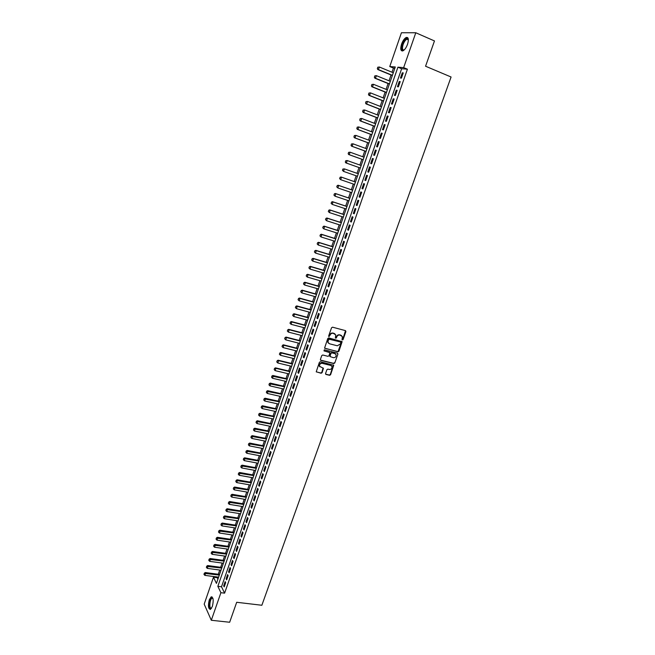<?xml version="1.0" encoding="UTF-8"?>
<svg xmlns="http://www.w3.org/2000/svg" width="655" height="655" viewBox="0 0 655 655"><rect width="100%" height="100%" fill="white"/><g stroke="black" fill="none" stroke-linecap="round" stroke-linejoin="round"><path stroke-width="0.98" d="M342.033 339.847L343.032 339.708L345.914 331.586L345.472 330.628L332.543 327.181L331.553 327.762L328.663 335.958L328.982 336.621L330.055 335.163C330.718 333.706 331.774 333.084 333.231 333.305L335.737 334.852L335.376 338.103L336.375 337.972L336.752 336.916C337.415 335.466 338.471 334.852 339.912 335.065L342.385 336.588L342.033 339.847L342.721 339.462L345.521 330.644M328.687 336.383L330.055 335.163M335.393 338.136L336.752 336.916M209.297 599.775L211.172 596.877C213.374 597.254 213.767 600.455 212.343 606.481L210.476 609.363C208.265 608.962 207.872 605.769 209.297 599.775M401.564 44.098C402.874 40.61 404.438 38.399 406.247 37.466C408.507 37.147 408.933 39.406 407.549 44.253C406.231 47.741 404.675 49.944 402.874 50.869C400.614 51.18 400.18 48.92 401.564 44.098M325.56 373.514L326.002 374.439L329.612 375.307L330.587 374.726L333.747 365.302L320.385 361.716L319.394 362.297L316.234 371.778L321.089 373.252L322.08 372.67L323.431 368.323L319.575 366.292C319.378 364.336 320.262 363.345 322.227 363.328L330.734 365.424L331.929 366.481C332.151 368.446 331.274 369.436 329.301 369.461L327.885 369.117L326.902 369.698L325.56 373.514M415.794 32.758L434.47 40.938L425.562 66.229L451.082 77.003L261.861 605.261L236.692 602.281L229.659 622.25L211.311 620.269L204.188 604.139L213.473 577.235L216.437 583.4L395.293 66.974L389.758 66.548L401.425 32.75L415.794 32.758L403.652 67.629L397.921 67.178L217.845 586.331L220.907 592.701L211.311 620.269M407.418 69.193L401.646 68.734L221.505 586.782L224.608 593.152L407.418 69.193L403.652 67.629M224.608 593.152L220.907 592.701M337.955 351.8L338.938 351.227L342.123 341.681L328.761 337.931L327.77 338.512L324.577 348.108L337.955 351.8L341.754 341.32M337.931 354.068L334.754 363.009L333.772 363.582L320.852 360.381L320.401 359.439L321.752 355.591L322.743 355.01L328.008 356.328L328.998 355.747L329.899 352.652L323.971 350.867L324.348 349.795L337.481 353.135L337.931 354.068L334.754 363.009M401.417 78.133L403.243 72.901L402.285 72.82L400.467 78.043L401.417 78.133M398.387 86.837L400.205 81.621L399.255 81.515L397.446 86.722L398.387 86.837M395.366 95.507L397.176 90.308L396.234 90.185L394.433 95.376L395.366 95.507M392.353 104.145L394.163 98.97L393.229 98.831L391.428 103.998L392.353 104.145M389.357 112.758L391.158 107.592L390.233 107.436L388.44 112.586L389.357 112.758M386.368 121.339L388.161 116.197L387.244 116.017L385.459 121.15L386.368 121.339M383.388 129.886L385.173 124.761L384.264 124.573L382.487 129.682L383.388 129.886M380.424 138.41L382.201 133.301L381.3 133.088L379.523 138.189L380.424 138.41M377.46 146.9L379.237 141.807L378.344 141.586L376.576 146.663L377.46 146.9M374.513 155.366L376.281 150.29L375.397 150.044L373.637 155.112L374.513 155.366M371.581 163.799L373.342 158.739L372.458 158.477L370.705 163.529L371.581 163.799M368.65 172.2L370.402 167.164L369.535 166.886L367.782 171.913L368.65 172.2M365.736 180.583L367.48 175.556L366.62 175.262L364.876 180.272L365.736 180.583L364.876 180.272M362.829 188.927L364.565 183.924L363.713 183.605L361.978 188.599L362.829 188.927M359.931 197.245L361.666 192.259L360.815 191.923L359.087 196.901L359.931 197.245M357.04 205.539L358.768 200.569L357.933 200.217L356.205 205.179L357.04 205.539M354.159 213.8L355.886 208.847L355.051 208.478L353.332 213.424L354.159 213.8M351.293 222.029L353.012 217.092L352.185 216.715L350.474 221.644L351.293 222.029M348.435 230.241L350.147 225.32L349.328 224.919L347.617 229.831L348.435 230.241M345.586 238.42L347.297 233.516L346.479 233.098L344.776 237.994L345.586 238.42M342.745 246.567L344.448 241.679L343.646 241.253L341.943 246.133L342.745 246.567M339.92 254.689L341.615 249.825L340.813 249.375L339.126 254.238L339.92 254.689M337.096 262.786L338.791 257.931L337.996 257.472L336.31 262.319L337.096 262.786M334.287 270.859L335.974 266.02L335.188 265.545L333.51 270.376L334.287 270.859M331.487 278.899L333.166 274.077L332.388 273.585L330.709 278.4L331.487 278.899M328.695 286.915L330.366 282.108L329.596 281.601L327.926 286.399L328.695 286.915M325.912 294.906L327.582 290.116L326.82 289.592L325.15 294.373L325.912 294.906M323.136 302.864L324.798 298.09L324.045 297.55L322.383 302.315L323.136 302.864M320.377 310.798L322.031 306.041L321.286 305.492L319.632 310.241L320.377 310.798M317.618 318.707L319.272 313.966L318.526 313.401L316.881 318.133L317.618 318.707M314.875 326.591L316.521 321.867L315.784 321.286L314.138 326.002L314.875 326.591M312.132 334.451L313.778 329.735L313.049 329.137L311.412 333.837L312.132 334.451M309.406 342.278L311.043 337.579L310.323 336.973L308.693 341.656L309.406 342.278M306.687 350.081L308.317 345.406L307.604 344.776L305.983 349.442L306.687 350.081M303.977 357.859L305.607 353.201L304.894 352.554L303.273 357.212L303.977 357.859M301.284 365.613L302.897 360.962L302.201 360.307L300.579 364.95L301.284 365.613M298.59 373.342L300.203 368.708L299.507 368.036L297.894 372.662L298.59 373.342M295.904 381.046L297.517 376.428L296.821 375.741L295.217 380.35L295.904 381.046M293.227 388.718L294.832 384.117L294.152 383.421L292.556 388.014L293.227 388.718M290.566 396.373L292.163 391.788L291.491 391.068L289.895 395.653L290.566 396.373M287.905 404.004L289.502 399.427L288.83 398.698L287.242 403.267L287.905 404.004M285.261 411.602L286.849 407.042L286.186 406.305L284.606 410.857L285.261 411.602M282.624 419.175L284.204 414.64L283.549 413.878L281.969 418.414L282.624 419.175M279.988 426.733L281.568 422.205L280.921 421.435L279.341 425.955L279.988 426.733M277.368 434.257L278.94 429.745L278.293 428.968L276.729 433.471L277.368 434.257M274.756 441.765L276.32 437.262L275.681 436.467L274.118 440.962L274.756 441.765M272.152 449.24L273.708 444.761L273.078 443.951L271.522 448.429L272.152 449.24M269.549 456.699L271.113 452.228L270.482 451.41L268.927 455.872L269.549 456.699M266.962 464.133L268.517 459.671L267.895 458.836L266.348 463.29L266.962 464.133M264.383 471.534L265.93 467.097L265.316 466.245L263.777 470.683L264.383 471.534M261.812 478.92L263.351 474.498L262.745 473.63L261.206 478.052L261.812 478.92M259.249 486.28L260.788 481.867L260.182 480.991L258.651 485.396L259.249 486.28M256.695 493.616L258.226 489.219L257.628 488.335L256.097 492.724L256.695 493.616M254.148 500.928L255.671 496.547L255.082 495.647L253.559 500.027L254.148 500.928M251.602 508.223L253.125 503.851L252.543 502.934L251.029 507.298L251.602 508.223M249.072 515.485L250.595 511.129L250.013 510.204L248.499 514.552L249.072 515.485M246.55 522.731L248.065 518.383L247.492 517.45L245.985 521.781L246.55 522.731M244.037 529.952L245.543 525.621L244.978 524.671L243.472 528.994L244.037 529.952M241.531 537.149L243.03 532.834L242.473 531.868L240.974 536.175L241.531 537.149M239.034 544.321L240.532 540.023L239.976 539.049L238.477 543.339L239.034 544.321M236.537 551.477L238.035 547.187L237.487 546.196L235.996 550.478L236.537 551.477M234.056 558.6L235.546 554.327L234.998 553.328L233.516 557.593L234.056 558.6M231.583 565.707L233.065 561.45L232.525 560.434L231.043 564.692L231.583 565.707M229.111 572.798L230.593 568.548L230.061 567.525L228.587 571.766L229.111 572.798M226.655 579.855L228.128 575.622L227.604 574.591L226.131 578.815L226.655 579.855M225.148 581.632L223.682 585.84L224.198 586.896L225.672 582.672L225.148 581.632M394.867 68.186L393.434 68.071L392.001 72.222M391.043 74.981L389.029 80.802M388.087 83.537L386.073 89.358M385.132 92.068L383.118 97.882M382.192 100.567L380.178 106.38M379.261 109.041L377.247 114.846M376.338 117.482L374.332 123.287M373.424 125.899L371.418 131.696M370.525 134.283L368.519 140.08M367.635 142.643L365.629 148.431M364.753 150.969L362.747 156.758M361.879 159.271L359.882 165.052M359.014 167.549L357.016 173.321M356.164 175.794L354.167 181.55M353.315 184.03L351.334 189.745M350.474 192.234L348.509 197.916M347.641 200.405L345.684 206.063M344.825 208.56L342.876 214.177M342.016 216.682L340.084 222.266M339.208 224.771L337.292 230.331M336.416 232.844L334.508 238.363M333.641 240.884L331.741 246.37M330.865 248.9L328.974 254.353M328.098 256.891L326.223 262.311M325.347 264.849L323.48 270.237M322.596 272.783L320.745 278.146M319.861 280.692L318.019 286.022M317.135 288.577L315.301 293.874M314.416 296.437L312.591 301.701M311.706 304.264L309.897 309.496M309.004 312.075L307.203 317.274M306.311 319.853L304.526 325.019M303.625 327.606L301.849 332.748M300.956 335.335L299.188 340.444M298.287 343.04L296.535 348.116M295.634 350.72L293.882 355.771M292.981 358.375L291.246 363.394M290.345 366.006L288.618 370.992M287.709 373.612L285.998 378.565M285.089 381.194L283.386 386.123M282.477 388.743L280.774 393.647M279.865 396.275L278.178 401.147M277.27 403.783L275.591 408.63M274.682 411.266L273.012 416.081M272.095 418.725L270.441 423.515M269.524 426.159L267.879 430.916M266.962 433.577L265.324 438.301M264.407 440.962L262.778 445.662M261.853 448.323L260.24 452.998M259.315 455.667L257.71 460.309M256.785 462.987L255.188 467.604M254.263 470.282L252.674 474.867M251.741 477.552L250.161 482.113M249.236 484.798L247.664 489.334M246.73 492.028L245.175 496.531M244.241 499.233L242.694 503.711M241.76 506.413L240.213 510.859M239.28 513.569L237.749 517.99M236.815 520.7L235.292 525.105M234.351 527.815L232.836 532.188M231.895 534.906L230.388 539.253M229.447 541.98L227.956 546.295M227.015 549.021L225.525 553.319M224.583 556.046L223.101 560.32M222.16 563.054L220.686 567.295M219.744 570.03L218.279 574.247M217.337 576.99L217.861 579.29M217.083 577.702L213.473 577.235M393.434 68.071L389.758 66.548M401.646 68.734L397.921 67.178M221.505 586.782L217.845 586.331M402.285 72.82L403.144 73.172M399.255 81.515L400.115 81.867M396.234 90.185L397.102 90.537M393.229 98.831L394.089 99.167M390.233 107.436L391.092 107.772M387.244 116.017L388.104 116.353M384.264 124.573L385.132 124.9M381.3 133.088L382.16 133.415M378.344 141.586L379.204 141.906M375.397 150.044L376.257 150.363M372.458 158.477L373.325 158.788M369.535 166.886L370.394 167.189M366.62 175.262L367.48 175.565M361.978 188.599L362.837 188.902M359.087 196.901L359.947 197.196M356.205 205.179L357.065 205.465M353.332 213.424L354.191 213.71M350.474 221.644L351.334 221.922M347.617 229.831L348.485 230.11M344.776 237.994L345.635 238.264M341.943 246.133L342.802 246.395M339.126 254.238L339.986 254.5M336.31 262.319L337.169 262.581M333.51 270.376L334.369 270.63M330.709 278.4L331.569 278.653M327.926 286.399L328.785 286.644M325.15 294.373L326.01 294.611M322.383 302.315L323.243 302.553M319.632 310.241L320.483 310.47M316.881 318.133L317.74 318.363M314.138 326.002L314.998 326.223M311.412 333.837L312.271 334.066M308.693 341.656L309.545 341.877M305.983 349.442L306.835 349.664M303.273 357.212L304.133 357.425M300.579 364.95L301.439 365.154M297.894 372.662L298.754 372.867M295.217 380.35L296.076 380.555M292.556 388.014L293.407 388.21M289.895 395.653L290.746 395.841M287.242 403.267L288.102 403.455M284.606 410.857L285.457 411.037M281.969 418.414L282.821 418.602M279.341 425.955L280.201 426.135M276.729 433.471L277.581 433.643M274.118 440.962L274.977 441.134M271.522 448.429L272.374 448.593M268.927 455.872L269.786 456.036M266.348 463.29L267.199 463.445M263.777 470.683L264.628 470.839M261.206 478.052L262.057 478.207M258.651 485.396L259.503 485.551M256.097 492.724L256.948 492.871M253.559 500.027L254.41 500.166M251.029 507.298L251.88 507.445M248.499 514.552L249.35 514.691M245.985 521.781L246.837 521.92M243.472 528.994L244.323 529.125M240.974 536.175L241.826 536.306M238.477 543.339L239.329 543.462M235.996 550.478L236.84 550.601M233.516 557.593L234.367 557.716M231.043 564.692L231.895 564.807M228.587 571.766L229.43 571.88M226.131 578.815L226.974 578.922M223.682 585.84L224.534 585.947M341.574 335.606L340.985 335.352M336.441 336.67C337.104 335.221 338.16 334.607 339.601 334.828L340.674 335.106M334.918 333.862L334.312 333.591M329.743 334.918C330.415 333.46 331.471 332.846 332.92 333.067L334.001 333.346M324.643 348.231L337.644 351.547M340.829 342.827L340.215 341.918L329.178 339.216L328.089 340.731L328.089 342.5L329.531 343.785L337.292 345.783L340.436 343.932L340.829 342.827M328.573 343.236L327.787 342.246L327.787 340.485L328.875 338.971L340.215 341.918M320.451 360.086L333.469 363.32L334.451 362.747M329.539 352.284L323.971 350.867M333.436 357.695C335.425 357.663 336.302 356.664 336.064 354.683L334.877 353.635L331.889 352.873L330.898 353.454L329.997 356.541L333.436 357.695M335.401 353.864L334.877 353.635M330.055 356.656L329.694 355.747L330.595 353.201L331.586 352.619L334.574 353.373M337.62 353.815L337.562 353.16M331.299 365.678L330.734 365.424M319.894 366.841L319.28 366.022C319.083 364.065 319.967 363.083 321.933 363.066L330.431 365.162M316.283 371.876L320.794 372.982L321.785 372.4L323.087 367.954M325.592 374.128L329.309 375.037L330.292 374.455L333.395 364.941M377.763 67.228L377.419 68.538L377.763 67.228L379.335 67.007L378.443 69.61L392.394 75.325M377.419 68.538L378.443 69.61L377.796 69.553L392.337 75.505M393.287 72.754L379.335 67.007L377.869 67.236M377.313 68.529L377.796 69.553M402.555 44.36C404.323 40.053 406.075 38.178 407.803 38.727L408.376 39.873L406.878 39.218C405.42 39.963 404.168 41.74 403.12 44.524C402.006 48.388 402.358 50.198 404.168 49.952C401.834 50.861 401.294 49.002 402.555 44.36M408.376 39.906L406.878 39.218M407.705 37.654L406.837 37.769C405.027 38.694 403.48 40.888 402.178 44.352C401.106 47.733 401.097 49.944 402.162 51M211.508 608.29L210.656 608.683C208.118 608.667 209.674 597.237 212.138 597.688L212.9 598.269M212.932 598.383L212.048 598.228C209.862 599.055 208.961 608.348 211.074 608.315L211.573 608.184M212.04 596.885L211.753 596.983C209.199 597.95 207.93 608.732 210.304 609.437M374.799 75.874L374.455 77.184L374.799 75.874L376.371 75.661L375.479 78.248L389.43 83.897M374.455 77.184L375.479 78.248L374.84 78.182L389.373 84.061M390.323 81.326L376.371 75.661L374.906 75.89M374.349 77.167L374.84 78.182M371.844 84.495L371.508 85.797L371.844 84.495L373.407 84.282L372.523 86.861L386.475 92.437M371.508 85.797L372.523 86.861L371.893 86.779L386.417 92.584M387.359 89.874L373.407 84.282L371.95 84.503M371.401 85.78L371.893 86.779M368.896 93.076L368.56 94.377L368.896 93.076L370.46 92.871L369.576 95.45L383.527 100.944M368.56 94.377L369.576 95.45L368.953 95.352L383.478 101.075M384.411 98.397L370.46 92.871L369.002 93.092M368.454 94.361L368.953 95.352M365.965 101.64L365.629 102.933L365.965 101.64L367.52 101.435L366.644 103.998L380.588 109.426M365.629 102.933L366.644 103.998L366.022 103.891L380.547 109.541M381.472 106.88L367.52 101.435L366.071 101.656M365.523 102.917L366.022 103.891M363.042 110.163L362.706 111.456L363.042 110.163L364.598 109.966L363.721 112.521L377.665 117.875M362.706 111.456L363.721 112.521L363.099 112.406L377.624 117.982M378.541 115.345L364.598 109.966L363.14 110.187M362.6 111.44L363.099 112.406M360.127 118.661L359.791 119.955L360.127 118.661L361.675 118.473L360.807 121.019L374.742 126.3M359.791 119.955L360.807 121.019L360.193 120.888L374.717 126.39M375.618 123.779L361.675 118.473L360.225 118.686M359.693 119.939L360.193 120.888M357.221 127.135L356.893 128.421L357.221 127.135L358.768 126.947L357.9 129.485L371.835 134.693M356.893 128.421L357.9 129.485L357.294 129.338L371.811 134.766M372.711 132.179L358.768 126.947L357.327 127.16M356.787 128.405L357.294 129.338M354.33 135.577L353.995 136.862L354.33 135.577L355.87 135.388L355.002 137.918L368.937 143.06M353.995 136.862L355.002 137.918L354.404 137.763L368.921 143.118M369.805 140.555L355.87 135.388L354.429 135.601M353.897 136.838L354.404 137.763M351.448 143.985L351.113 145.271L351.448 143.985L352.988 143.805L352.12 146.327L366.055 151.395M351.113 145.271L352.12 146.327L351.522 146.155L366.039 151.444M366.915 148.898L352.988 143.805L351.547 144.01M351.014 145.246L351.522 146.155M348.575 152.369L348.239 153.655L348.575 152.369L350.106 152.197L349.246 154.703L363.173 159.705M348.239 153.655L349.246 154.703L348.656 154.523L363.165 159.738M364.033 157.216L350.106 152.197L348.673 152.402M348.141 153.622L348.656 154.523M345.709 160.721L347.24 160.557L346.38 163.054L360.307 167.991L345.791 162.866L346.38 163.054L345.373 162.006L345.807 160.753L345.373 162.006M361.167 165.51L347.24 160.557L345.807 160.753M345.275 161.973L345.791 162.866M342.852 169.047L342.524 170.333L342.852 169.047L344.383 168.884L343.523 171.381L357.45 176.244M342.524 170.333L343.523 171.381L342.426 170.3M358.301 173.772L344.383 168.884L342.95 169.08M340.101 177.382L339.675 178.627L340.101 177.382L341.533 177.186L355.452 182.008L340.952 176.973L341.533 177.186L340.674 179.675L354.601 184.473M339.675 178.627L340.674 179.675L339.585 178.594M340.01 177.349L340.952 176.973M352.619 190.187L338.119 185.234L338.692 185.463L337.841 187.944L351.76 192.668M336.842 186.896L337.841 187.944L336.744 186.855L337.268 185.66L336.744 186.855M352.611 190.212L338.692 185.463L337.268 185.66M337.169 185.619L338.119 185.234M349.795 198.35L335.294 193.471L335.859 193.708L335.016 196.181L348.927 200.839M334.017 195.133L335.016 196.181L333.919 195.092L334.443 193.896L333.919 195.092M349.778 198.391L335.859 193.708L334.443 193.896M334.345 193.864L335.294 193.471M346.97 206.489L332.478 201.683L333.043 201.928L332.2 204.385L346.11 208.978M331.201 203.345L332.2 204.385L331.111 203.304L331.627 202.117L331.111 203.304M346.953 206.538L333.043 201.928L331.627 202.117M331.528 202.076L332.478 201.683M344.162 214.594L329.678 209.862L330.226 210.116L329.391 212.572L343.302 217.1M328.392 211.532L329.391 212.572L328.302 211.491L328.818 210.304L328.302 211.491M344.137 214.668L330.226 210.116L328.818 210.304M328.72 210.263L329.678 209.862M341.361 222.675L326.878 218.009L327.426 218.287L326.591 220.727L340.494 225.189M325.601 219.687L326.591 220.727L325.51 219.646L325.928 218.418L325.51 219.646M341.337 222.765L327.426 218.287L326.018 218.467M325.928 218.418L326.878 218.009M338.578 230.732L324.094 226.139L324.634 226.417L323.799 228.857L337.702 233.245M322.809 227.817L323.799 228.857L322.719 227.768L323.226 226.597L322.719 227.768M338.537 230.83L324.634 226.417L323.226 226.597M323.136 226.556L324.094 226.139M335.794 238.764L321.31 234.236L321.859 234.531L321.024 236.954L334.918 241.286M320.033 235.923L321.024 236.954L319.943 235.874L320.451 234.711L319.943 235.874M335.753 238.878L321.859 234.531L320.451 234.711M320.36 234.662L321.31 234.236M333.027 246.763L318.543 242.301L319.083 242.612L318.248 245.027L332.151 249.293M317.266 243.996L318.248 245.027L317.176 243.947L317.593 242.735L317.176 243.947M332.977 246.894L319.083 242.612L317.675 242.784M317.593 242.735L318.543 242.301M330.259 254.746L315.784 250.349L316.316 250.66L315.489 253.076L329.383 257.276M314.506 252.044L315.489 253.076L314.416 251.995L314.826 250.783L314.416 251.995M330.21 254.885L316.316 250.66L314.916 250.84M314.826 250.783L315.784 250.349M327.508 262.696L313.033 258.365L313.565 258.692L312.738 261.099L326.624 265.234M311.755 260.068L312.738 261.099L311.665 260.01L312.165 258.864L311.665 260.01M327.451 262.851L313.565 258.692L312.165 258.864M312.075 258.807L313.033 258.365M324.765 270.613L310.298 266.356L310.814 266.691L309.995 269.09L323.881 273.16M309.013 268.059L309.995 269.09L308.923 268.001L309.34 266.806L308.923 268.001M324.708 270.785L310.814 266.691L309.422 266.863M309.34 266.806L310.298 266.356M322.031 278.514L307.563 274.314L308.079 274.666L307.26 277.057L321.147 281.06M306.278 276.033L307.26 277.057L306.196 275.968L306.687 274.838L306.196 275.968M321.965 278.694L308.079 274.666L306.687 274.838M306.606 274.781L307.563 274.314M319.304 286.382L304.845 282.256L305.353 282.616L304.534 284.999L318.42 288.945M303.56 283.975L304.534 284.999L303.47 283.91L303.969 282.78L303.47 283.91M319.231 286.579L305.353 282.616L303.969 282.78M303.879 282.723L304.845 282.256M316.586 294.234L302.127 290.165L302.635 290.542L301.824 292.908L315.694 296.797M300.841 291.884L301.824 292.908L300.76 291.827L301.169 290.64L300.76 291.827M316.512 294.439L302.635 290.542L301.251 290.705M301.169 290.64L302.127 290.165M313.876 302.053L299.425 298.05L299.924 298.434L299.114 300.801L312.984 304.616M298.14 299.777L299.114 300.801L298.058 299.712L298.541 298.598L298.058 299.712M313.802 302.274L299.924 298.434L298.541 298.598M298.459 298.533L299.425 298.05M311.174 309.848L296.731 305.91L297.223 306.303L296.42 308.661L310.282 312.419M295.446 307.645L296.42 308.661L295.364 307.572L295.847 306.466L295.364 307.572M311.092 310.085L297.223 306.303L295.847 306.466M295.765 306.401L296.731 305.91M308.489 317.618L294.038 313.745L294.537 314.146L293.727 316.496L307.596 320.197M292.752 315.481L293.727 316.496L292.67 315.415L293.162 314.302L292.67 315.415M308.399 317.863L294.537 314.146L293.162 314.302M293.08 314.236L294.038 313.745M305.803 325.363L291.36 321.548L291.852 321.965L291.049 324.307L304.911 327.942M290.075 323.292L291.049 324.307L289.993 323.218L290.476 322.121L289.993 323.218M305.713 325.617L291.852 321.965L290.476 322.121M290.394 322.055L291.36 321.548M303.134 333.076L288.691 329.334L289.174 329.76L288.38 332.093L302.233 335.663M287.406 331.078L288.38 332.093L287.324 331.004L287.807 329.907L287.324 331.004M303.036 333.354L289.174 329.76L287.807 329.907M287.725 329.842L288.691 329.334M300.465 340.772L286.03 337.088L286.513 337.522L285.719 339.847L299.564 343.367M284.745 338.84L285.719 339.847L284.663 338.766L285.064 337.603L284.663 338.766M300.367 341.058L286.513 337.522L285.146 337.677M285.064 337.603L286.03 337.088M297.812 348.444L283.386 344.817L283.861 345.267L283.058 347.584L296.911 351.039M282.092 346.577L283.058 347.584L282.018 346.495L282.493 345.414L282.018 346.495M297.706 348.738L283.861 345.267L282.493 345.414M282.411 345.341L283.386 344.817M295.159 356.083L280.741 352.521L281.208 352.979L280.414 355.288L294.259 358.686M279.448 354.281L280.414 355.288L279.374 354.208L279.849 353.127L279.374 354.208M295.053 356.394L281.208 352.979L279.849 353.127M279.767 353.053L280.741 352.521M292.523 363.705L278.105 360.201L278.572 360.668L277.777 362.976L291.622 366.309M276.819 361.969L277.777 362.976L276.738 361.887L277.212 360.815L276.738 361.887M292.408 364.024L278.572 360.668L277.212 360.815M277.13 360.741L278.105 360.201M289.895 371.295L275.477 367.856L275.943 368.339L275.149 370.632L288.986 373.915M274.51 368.405L274.191 369.625L274.51 368.405L275.477 367.856M289.78 371.639L275.943 368.339L274.584 368.478M275.149 370.632L274.191 369.625M287.275 378.868L272.865 375.487L273.315 375.978L272.529 378.262L286.366 381.488M271.89 376.035L271.571 377.264L271.89 376.035L272.865 375.487M287.152 379.22L271.964 376.117M272.529 378.262L271.571 377.264M284.663 386.409L270.253 383.093L270.703 383.593L269.925 385.877L283.754 389.037M269.279 383.65L268.959 384.878L269.279 383.65L270.253 383.093M284.532 386.777L269.352 383.732M269.925 385.877L268.959 384.878M282.051 393.933L267.649 390.675L268.1 391.182L267.322 393.459L281.142 396.562M266.675 391.24L266.364 392.46L266.675 391.24L267.649 390.675M281.928 394.31L266.749 391.322M267.322 393.459L266.364 392.46M279.456 401.433L265.062 398.232L265.504 398.756L264.726 401.016L278.547 404.069M264.088 398.805L263.769 400.025L264.088 398.805L265.062 398.232M279.325 401.818L264.161 398.887M264.726 401.016L263.769 400.025M276.869 408.908L262.475 405.764L262.917 406.296L262.139 408.556L275.96 411.545M261.501 406.337L261.181 407.557L261.501 406.337L262.475 405.764M276.729 409.301L261.574 406.427M262.139 408.556L261.181 407.557M274.289 416.351L259.904 413.272L260.338 413.813L259.56 416.064L273.372 418.995M258.921 413.854L258.61 415.073L258.921 413.854L259.904 413.272M274.15 416.768L258.995 413.944M259.56 416.064L258.61 415.073M271.719 423.777L257.333 420.756L257.767 421.304L256.997 423.548L270.802 426.43M256.359 421.345L256.04 422.557L256.359 421.345L257.333 420.756M271.571 424.203L256.424 421.435M256.997 423.548L256.04 422.557M269.156 431.178L254.779 428.223L255.204 428.779L254.435 431.015L268.239 433.831M253.796 428.812L253.485 430.024L253.796 428.812L254.779 428.223M269 431.612L253.87 428.902M254.435 431.015L253.485 430.024M266.601 438.563L252.224 435.657L252.65 436.222L251.88 438.449L265.676 441.216M251.242 436.255L250.93 437.466L251.242 436.255L252.224 435.657M266.446 439.006L251.315 436.345M251.88 438.449L250.93 437.466M264.055 445.916L249.678 443.067L250.095 443.64L249.334 445.867L263.13 448.577M248.703 443.672L248.392 444.876L248.703 443.672L249.678 443.067M263.891 446.374L248.769 443.771M249.334 445.867L248.392 444.876M261.517 453.244L247.148 450.46L247.557 451.041L246.804 453.252L260.592 455.913M246.165 451.066L245.854 452.269L246.165 451.066L247.148 450.46M261.353 453.718L246.231 451.164M246.804 453.252L245.854 452.269M258.979 460.555L244.618 457.82L245.027 458.418L244.274 460.621L258.054 463.224M243.635 458.434L243.324 459.638L243.635 458.434L244.618 457.82M258.815 461.038L243.709 458.533M244.274 460.621L243.324 459.638M256.457 467.842L242.104 465.165L242.506 465.762L241.752 467.965L255.532 470.519M241.122 465.787L240.811 466.982L241.122 465.787L242.104 465.165M256.285 468.333L241.187 465.885M241.752 467.965L240.811 466.982M253.944 475.104L239.591 472.484L239.992 473.09L239.239 475.284L253.018 477.782M238.608 473.107L238.297 474.31L238.608 473.107L239.591 472.484M253.772 475.604L238.674 473.213M239.239 475.284L238.297 474.31M251.438 482.342L237.094 479.779L237.487 480.402L236.733 482.588L250.505 485.027M236.103 480.41L235.8 481.605L236.103 480.41L237.094 479.779M251.258 482.858L236.168 480.516M236.733 482.588L235.8 481.605M248.941 489.555L234.596 487.05L234.989 487.68L234.244 489.858L248.008 492.249M233.614 487.688L233.303 488.884L233.614 487.688L234.596 487.05M248.753 490.087L233.679 487.795M234.244 489.858L233.303 488.884M246.444 496.752L232.107 494.296L232.5 494.934L231.755 497.112L245.51 499.446M231.125 494.943L230.814 496.138L231.125 494.943L232.107 494.296M246.264 497.292L231.19 495.049M231.755 497.112L230.814 496.138M243.963 503.924L229.635 501.525L230.02 502.172L229.275 504.342L243.03 506.618M228.644 502.172L228.333 503.367L228.644 502.172L229.635 501.525M243.775 504.473L228.71 502.279M229.275 504.342L228.333 503.367M241.49 511.072L227.162 508.722L227.539 509.385L226.802 511.547L240.549 513.774M226.172 509.385L225.869 510.572L226.172 509.385L227.162 508.722M241.294 511.629L226.237 509.492M226.802 511.547L225.869 510.572M239.018 518.195L224.698 515.903L225.074 516.574L224.338 518.727L238.084 520.905M223.707 516.566L223.404 517.753L223.707 516.566L224.698 515.903M238.821 518.768L223.773 516.68M224.338 518.727L223.404 517.753M236.561 525.302L222.242 523.067L222.618 523.738L221.881 525.883L235.62 528.012M221.251 523.73L220.948 524.917L221.251 523.73L222.242 523.067M236.357 525.883L221.316 523.844M221.881 525.883L220.948 524.917M234.105 532.384L219.793 530.198L220.162 530.886L219.433 533.023L233.164 535.102M218.803 530.869L218.5 532.057L218.803 530.869L219.793 530.198M233.9 532.974L218.868 530.984M219.433 533.023L218.5 532.057M231.657 539.442L217.354 537.313L217.722 538.009L216.985 540.138L230.716 542.16M216.363 537.992L216.06 539.171L216.363 537.992L217.354 537.313M231.452 540.048L216.428 538.107M216.985 540.138L216.06 539.171M229.225 546.483L214.922 544.403L215.282 545.107L214.553 547.228L228.284 549.201M213.931 545.091L213.628 546.27L213.931 545.091L214.922 544.403M229.013 547.097L213.989 545.206M214.553 547.228L213.628 546.27M226.794 553.5L212.498 551.469L212.859 552.181L212.13 554.302L225.852 556.226M211.508 552.165L211.205 553.336L211.508 552.165L212.498 551.469M226.581 554.122L211.565 552.28M212.13 554.302L211.205 553.336M224.37 560.492L210.083 558.518L210.435 559.239L209.706 561.351L223.429 563.226M209.092 559.214L208.781 560.393L209.092 559.214L210.083 558.518M224.149 561.13L209.15 559.337M209.706 561.351L208.781 560.393M221.955 567.467L207.668 565.543L208.02 566.272L207.299 568.376L221.005 570.202M206.677 566.248L206.374 567.418L206.677 566.248L207.668 565.543M221.734 568.106L206.734 566.362M207.299 568.376L206.374 567.418M219.548 574.419L205.269 572.544L205.613 573.281L204.892 575.385L218.598 577.153M204.278 573.256L203.975 574.427L204.278 573.256L205.269 572.544M219.319 575.074L204.335 573.371M204.892 575.385L203.975 574.427M211.172 596.877L211.819 596.959M407.983 39.316L407.803 38.727M212.687 598.203L212.392 597.761M212.867 598.326L212.048 598.228"/></g></svg>
